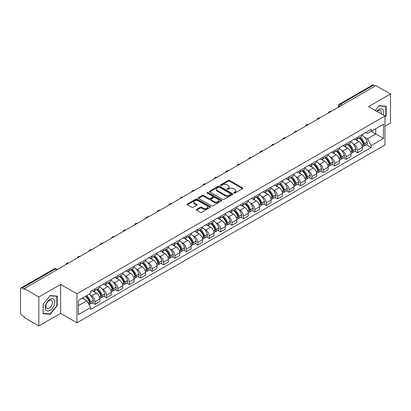 <?xml version="1.0" encoding="UTF-8"?>
<svg xmlns="http://www.w3.org/2000/svg" width="411" height="411" viewBox="0 0 411 411"><rect width="100%" height="100%" fill="white"/><g stroke="black" fill="none" stroke-linecap="round" stroke-linejoin="round"><path stroke-width="0.62" d="M233.905 193.103A0.709 0.411 0 0 0 234.912 193.103L242.541 188.695A1.017 0.586 0 0 0 242.839 188.284A1.017 0.586 0 0 0 242.541 187.868L229.615 180.403A1.017 0.586 0 0 0 228.182 180.403L220.548 184.811A0.709 0.411 0 0 0 220.342 185.099A0.709 0.411 0 0 0 220.548 185.392A0.709 0.411 0 0 0 221.555 185.392L222.541 184.822A3.252 1.875 0 0 1 227.139 184.822L228.218 185.443A3.252 1.875 0 0 1 229.168 186.769A3.252 1.875 0 0 1 228.218 188.094L227.226 188.664A0.709 0.411 0 0 0 227.021 188.957A0.709 0.411 0 0 0 227.226 189.245A0.709 0.411 0 0 0 228.233 189.245L229.22 188.675A3.252 1.875 0 0 1 233.818 188.675L234.897 189.296A3.252 1.875 0 0 1 235.847 190.627A3.252 1.875 0 0 1 234.897 191.952L233.905 192.523A0.709 0.411 0 0 0 233.7 192.81A0.709 0.411 0 0 0 233.905 193.103L233.905 192.523M196.653 209.343A1.017 0.586 0 0 0 196.355 209.759A1.017 0.586 0 0 0 196.653 210.175L200.28 212.266A1.017 0.586 0 0 0 201.719 212.266L210.191 207.375A1.017 0.586 0 0 0 210.489 206.959A1.017 0.586 0 0 0 210.191 206.548L197.265 199.083A1.017 0.586 0 0 0 195.826 199.083L187.354 203.974A1.017 0.586 0 0 0 187.056 204.39A1.017 0.586 0 0 0 187.354 204.806L191.737 207.334A1.017 0.586 0 0 0 193.17 207.334L196.797 205.238A1.017 0.586 0 0 0 197.095 204.827A1.017 0.586 0 0 0 196.797 204.411L194.624 203.157A2.718 1.567 0 0 1 193.828 202.048A2.718 1.567 0 0 1 195.508 200.599A2.718 1.567 0 0 1 198.467 200.938L206.98 205.849A2.718 1.567 0 0 1 207.771 206.959A2.718 1.567 0 0 1 206.096 208.408A2.718 1.567 0 0 1 203.137 208.069L201.719 207.252A1.017 0.586 0 0 0 200.28 207.252L196.653 209.343L196.653 210.175L200.28 208.094L200.28 207.252M76.955 293.829L60.643 284.412L38.84 296.999L24.28 288.594L375.89 85.591L390.45 93.996L368.646 106.588L384.963 116.005L76.955 293.829L76.955 322.805L384.963 144.98L384.963 116.005M222.613 199.376A1.017 0.586 0 0 0 224.052 199.376L232.523 194.48A1.017 0.586 0 0 0 232.821 194.069A1.017 0.586 0 0 0 232.523 193.653L219.597 186.188A1.017 0.586 0 0 0 218.164 186.188L209.687 191.084A1.017 0.586 0 0 0 209.389 191.495A1.017 0.586 0 0 0 209.687 191.911L222.613 199.376M207.493 193.257A0.709 0.411 0 0 1 208.218 193.355L221.344 200.938L212.883 205.819A1.017 0.586 0 0 1 211.449 205.819L198.523 198.359L198.523 197.527A1.017 0.586 0 0 0 198.225 197.943A1.017 0.586 0 0 0 198.523 198.359M198.523 197.527L202.15 195.436A1.017 0.586 0 0 1 203.584 195.436L208.824 198.462A1.017 0.586 0 0 0 210.262 198.462L212.667 197.075A1.017 0.586 0 0 0 212.965 196.658A1.017 0.586 0 0 0 212.667 196.242L207.211 193.093A0.709 0.411 0 0 1 207 192.8A0.709 0.411 0 0 1 207.442 192.425A0.709 0.411 0 0 1 208.218 192.512L221.359 200.1A1.017 0.586 0 0 1 221.657 200.511A1.017 0.586 0 0 1 221.359 200.928L221.359 200.1M38.84 296.999L38.84 325.974L24.28 317.569L24.28 316.722L22.014 315.417A2.07 1.197 -120 0 1 20.55 312.879L20.55 288.974A2.07 1.197 -120 0 1 20.976 288.024L54.118 268.892A2.07 1.197 60 0 1 55.156 268.994L22.014 288.126A2.07 1.197 -120 0 0 20.976 288.024M384.963 126.141L390.45 122.976L390.45 93.996M38.84 325.974L60.643 313.388L76.955 322.805M24.28 288.594L24.28 289.436L22.014 288.126M342.019 105.149L340.483 104.26A2.07 1.197 60 0 0 339.445 104.158L372.587 85.026A2.07 1.197 60 0 1 373.625 85.128L340.483 104.26A2.07 1.197 120 0 0 339.018 106.798L339.018 106.881M375.161 86.017L373.625 85.128M357.529 137.253A4.757 2.749 60 0 1 356.543 139.386L361.372 136.601A4.757 2.749 -120 0 0 362.358 134.464M352.946 143.686L354.164 144.389A4.757 2.749 60 0 1 357.529 150.22L362.358 147.431A4.757 2.749 -120 0 0 358.993 141.6L355.536 139.606M362.358 147.431L362.358 150.005L357.529 152.794L354.909 151.284M356.543 139.386A4.757 2.749 60 0 1 354.2 139.175M357.529 150.22L357.529 152.794M346.113 143.84A4.757 2.749 60 0 1 345.127 145.977L349.956 143.187A4.757 2.749 -120 0 0 350.943 141.05M343.498 157.87L346.113 159.386L350.943 156.596L350.943 154.022A4.757 2.749 -120 0 0 347.578 148.191L344.12 146.198M345.127 145.977A4.757 2.749 60 0 1 342.784 145.761M341.531 150.277L342.748 150.981A4.757 2.749 60 0 1 346.113 156.807L346.113 159.386M334.703 150.431A4.757 2.749 60 0 1 333.717 152.568L338.546 149.779A4.757 2.749 -120 0 0 339.532 147.641M332.083 164.462L334.703 165.972L339.532 163.188L339.532 160.609A4.757 2.749 -120 0 0 336.167 154.783L332.71 152.784M333.717 152.568A4.757 2.749 60 0 1 331.374 152.353M330.12 156.863L331.338 157.567A4.757 2.749 60 0 1 334.703 163.398L334.703 165.972M323.287 157.017A4.757 2.749 60 0 1 322.301 159.155L327.13 156.365A4.757 2.749 -120 0 0 328.117 154.233M320.672 171.053L323.287 172.563L328.117 169.774L328.117 167.2A4.757 2.749 -120 0 0 324.752 161.369L321.294 159.376M322.301 159.155A4.757 2.749 60 0 1 319.958 158.939M318.705 163.455L319.922 164.159A4.757 2.749 60 0 1 323.287 169.984L323.287 172.563M311.877 163.609A4.757 2.749 60 0 1 310.891 165.746L315.72 162.956A4.757 2.749 -120 0 0 316.706 160.819M309.257 177.639L311.877 179.15L316.706 176.365L316.706 173.786A4.757 2.749 -120 0 0 313.341 167.96L309.884 165.962M310.891 165.746A4.757 2.749 60 0 1 308.548 165.53M307.294 170.041L308.512 170.745A4.757 2.749 60 0 1 311.877 176.576L311.877 179.15M300.462 170.195A4.757 2.749 60 0 1 299.475 172.332L304.304 169.548A4.757 2.749 -120 0 0 305.291 167.411M297.841 184.231L300.462 185.741L305.291 182.952L305.291 180.378A4.757 2.749 -120 0 0 301.926 174.547L298.468 172.553M299.475 172.332A4.757 2.749 60 0 1 297.132 172.117M295.879 176.632L297.096 177.336A4.757 2.749 60 0 1 300.462 183.167L300.462 185.741M289.051 176.787A4.757 2.749 60 0 1 288.065 178.924L292.894 176.134A4.757 2.749 -120 0 0 293.875 173.997M286.431 190.817L289.051 192.333L293.88 189.543L293.88 186.964A4.757 2.749 -120 0 0 290.51 181.138L287.058 179.139M288.065 178.924A4.757 2.749 60 0 1 285.722 178.708M284.469 183.224L285.686 183.923A4.757 2.749 60 0 1 289.051 189.754L289.051 192.333M277.636 183.378A4.757 2.749 60 0 1 276.649 185.51L281.478 182.725A4.757 2.749 -120 0 0 282.465 180.588M275.016 197.408L277.636 198.919L282.465 196.134L282.465 193.555A4.757 2.749 -120 0 0 279.1 187.724L275.642 185.731M276.649 185.51A4.757 2.749 60 0 1 274.307 185.299M273.053 189.81L274.271 190.514A4.757 2.749 60 0 1 277.636 196.345L277.636 198.919M266.225 189.964A4.757 2.749 60 0 1 265.239 192.101L270.068 189.312A4.757 2.749 -120 0 0 271.049 187.18M263.605 204L266.225 205.51L271.049 202.721L271.049 200.147A4.757 2.749 -120 0 0 267.684 194.316L264.232 192.322M265.239 192.101A4.757 2.749 60 0 1 262.896 191.886M261.643 196.401L262.86 197.105A4.757 2.749 60 0 1 266.225 202.931L266.225 205.51M254.81 196.556A4.757 2.749 60 0 1 253.823 198.693L258.653 195.903A4.757 2.749 -120 0 0 259.639 193.766M252.19 210.586L254.81 212.097L259.639 209.312L259.639 206.733A4.757 2.749 -120 0 0 256.274 200.907L252.816 198.909M253.823 198.693A4.757 2.749 60 0 1 251.481 198.477M250.227 202.988L251.445 203.692A4.757 2.749 60 0 1 254.81 209.523L254.81 212.097M243.399 203.142A4.757 2.749 60 0 1 242.413 205.279L247.242 202.495A4.757 2.749 -120 0 0 248.223 200.357M240.779 217.178L243.399 218.688L248.223 215.898L248.223 213.324A4.757 2.749 -120 0 0 244.858 207.493L241.406 205.5M242.413 205.279A4.757 2.749 60 0 1 240.07 205.063M238.817 209.579L240.034 210.283A4.757 2.749 60 0 1 243.399 216.109L243.399 218.688M231.984 209.733A4.757 2.749 60 0 1 230.997 211.87L235.827 209.081A4.757 2.749 -120 0 0 236.813 206.944M229.364 223.764L231.984 225.279L236.813 222.49L236.813 219.911A4.757 2.749 -120 0 0 233.448 214.085L229.99 212.086M230.997 211.87A4.757 2.749 60 0 1 228.655 211.655M227.401 216.171L228.619 216.869A4.757 2.749 60 0 1 231.984 222.7L231.984 225.279M220.573 216.32A4.757 2.749 60 0 1 219.587 218.457L224.416 215.672A4.757 2.749 -120 0 0 225.398 213.535M217.953 230.355L220.573 231.866L225.398 229.076L225.398 226.502A4.757 2.749 -120 0 0 222.032 220.671L218.58 218.678M219.587 218.457A4.757 2.749 60 0 1 217.244 218.246M215.991 222.757L217.203 223.461A4.757 2.749 60 0 1 220.573 229.292L220.573 231.866M209.158 222.911A4.757 2.749 60 0 1 208.172 225.048L213.001 222.259A4.757 2.749 -120 0 0 213.987 220.121M206.538 236.942L209.158 238.457L213.987 235.667L213.987 233.094A4.757 2.749 -120 0 0 210.622 227.262L207.165 225.269M208.172 225.048A4.757 2.749 60 0 1 205.829 224.832M204.575 229.348L205.793 230.052A4.757 2.749 60 0 1 209.158 235.878L209.158 238.457M197.742 229.502A4.757 2.749 60 0 1 196.761 231.64L201.59 228.85A4.757 2.749 -120 0 0 202.572 226.713M195.127 243.533L197.748 245.043L202.572 242.259L202.572 239.68A4.757 2.749 -120 0 0 199.207 233.854L195.754 231.855M196.761 231.64A4.757 2.749 60 0 1 194.418 231.424M193.16 235.935L194.377 236.638A4.757 2.749 60 0 1 197.748 242.469L197.748 245.043M186.332 236.089A4.757 2.749 60 0 1 185.346 238.226L190.175 235.436A4.757 2.749 -120 0 0 191.161 233.304M183.712 250.124L186.332 251.635L191.161 248.845L191.161 246.271A4.757 2.749 -120 0 0 187.796 240.44L184.339 238.447M185.346 238.226A4.757 2.749 60 0 1 183.003 238.01M181.749 242.526L182.967 243.23A4.757 2.749 60 0 1 186.332 249.056L186.332 251.635M174.916 242.68A4.757 2.749 60 0 1 173.935 244.817L178.759 242.028A4.757 2.749 -120 0 0 179.746 239.89M172.301 256.711L174.916 258.221L179.746 255.437L179.746 252.857A4.757 2.749 -120 0 0 176.381 247.032L172.928 245.033M173.935 244.817A4.757 2.749 60 0 1 171.593 244.602M170.334 249.112L171.551 249.816A4.757 2.749 60 0 1 174.916 255.647L174.916 258.221M163.506 249.266A4.757 2.749 60 0 1 162.52 251.404L167.349 248.619A4.757 2.749 -120 0 0 168.335 246.482M160.886 263.302L163.506 264.812L168.335 262.023L168.335 259.449A4.757 2.749 -120 0 0 164.97 253.618L161.513 251.624M162.52 251.404A4.757 2.749 60 0 1 160.177 251.188M158.923 255.704L160.141 256.407A4.757 2.749 60 0 1 163.506 262.233L163.506 264.812M152.091 255.858A4.757 2.749 60 0 1 151.109 257.995L155.933 255.205A4.757 2.749 -120 0 0 156.92 253.068M149.476 269.888L152.091 271.404L156.92 268.614L156.92 266.035A4.757 2.749 -120 0 0 153.555 260.209L150.102 258.211M151.109 257.995A4.757 2.749 60 0 1 148.767 257.779M147.508 262.295L148.725 262.994A4.757 2.749 60 0 1 152.091 268.825L152.091 271.404M140.68 262.449A4.757 2.749 60 0 1 139.694 264.581L144.523 261.797A4.757 2.749 -120 0 0 145.509 259.66M138.06 276.48L140.68 277.99L145.509 275.206L145.509 272.627A4.757 2.749 -120 0 0 142.144 266.796L138.687 264.802M139.694 264.581A4.757 2.749 60 0 1 137.351 264.371M136.098 268.881L137.315 269.585A4.757 2.749 60 0 1 140.68 275.416L140.68 277.99M129.265 269.035A4.757 2.749 60 0 1 128.283 271.173L133.107 268.383A4.757 2.749 -120 0 0 134.094 266.251M126.65 283.066L129.265 284.582L134.094 281.792L134.094 279.218A4.757 2.749 -120 0 0 130.729 273.387L127.271 271.394M128.283 271.173A4.757 2.749 60 0 1 125.936 270.957M124.682 275.473L125.9 276.177A4.757 2.749 60 0 1 129.265 282.003L129.265 284.582M117.854 275.627A4.757 2.749 60 0 1 116.868 277.764L121.697 274.974A4.757 2.749 -120 0 0 122.684 272.837M115.234 289.657L117.854 291.168L122.684 288.383L122.684 285.804A4.757 2.749 -120 0 0 119.318 279.978L115.861 277.98M116.868 277.764A4.757 2.749 60 0 1 114.525 277.548M113.272 282.059L114.489 282.763A4.757 2.749 60 0 1 117.854 288.594L117.854 291.168M106.439 282.213A4.757 2.749 60 0 1 105.452 284.35L110.282 281.566A4.757 2.749 -120 0 0 111.268 279.429M103.824 296.249L106.439 297.759L111.268 294.97L111.268 292.396A4.757 2.749 -120 0 0 107.903 286.565L104.445 284.571M105.452 284.35A4.757 2.749 60 0 1 103.11 284.135M101.856 288.65L103.074 289.354A4.757 2.749 60 0 1 106.439 295.18L106.439 297.759M95.028 288.805A4.757 2.749 60 0 1 94.042 290.942L98.871 288.152A4.757 2.749 -120 0 0 99.858 286.015M92.408 302.835L95.028 304.351L99.858 301.561L99.858 298.982A4.757 2.749 -120 0 0 96.493 293.156L93.035 291.158M94.042 290.942A4.757 2.749 60 0 1 91.699 290.726M90.446 295.242L91.663 295.941A4.757 2.749 60 0 1 95.028 301.772L95.028 304.351M365.61 132.583L367.331 133.575L383.499 124.24L375.746 128.72L375.746 133.955L367.331 138.815L364.357 137.099M78.419 305.614L86.834 300.76L90.713 307.474L78.419 314.569L78.419 300.379L90.713 293.279L90.713 291.296L371.21 129.352L371.21 131.335L383.499 138.435L371.21 145.53L367.331 138.815M383.499 124.24L383.499 138.435M90.713 307.474L90.713 309.457L371.21 147.513L371.21 145.53M384.963 117.166L386.17 115.666L386.17 106.249L379.112 105.622L375.264 110.405L378.963 105.827L385.806 106.439L385.806 115.558L384.963 116.606M60.643 284.412L60.643 313.388M43.119 313.721L50.178 314.353L57.242 305.568L57.242 296.156L50.178 295.524L43.119 304.31L43.119 313.721M86.834 300.76L82.298 298.139M366.324 144.693L371.21 147.513M385.806 115.455L386.17 115.666M49.433 313.922L50.178 314.353M56.872 305.358L57.242 305.568M234.193 193.201L234.897 192.795A3.252 1.875 0 0 0 235.847 191.469L235.847 190.627M229.168 186.769L229.168 187.616A3.252 1.875 0 0 1 228.218 188.942L227.514 189.348M242.541 187.868L242.541 188.695L229.615 181.251A1.017 0.586 0 0 0 228.182 181.251L220.835 185.489M232.523 193.653L232.523 194.48L219.597 187.036A1.017 0.586 0 0 0 218.164 187.036L209.702 191.916M230.73 194.357A0.709 0.411 0 0 0 230.936 194.069A0.709 0.411 0 0 0 230.73 193.776L219.382 187.226A0.709 0.411 0 0 0 218.38 187.226L217.337 187.827A3.252 1.875 0 0 0 216.386 189.152A3.252 1.875 0 0 0 217.337 190.478L225.094 194.958A3.252 1.875 0 0 0 229.687 194.958L230.73 194.357L230.73 195.199A0.709 0.411 0 0 0 230.936 194.912L230.936 194.069M216.386 189.152L216.386 190A3.252 1.875 0 0 0 217.337 191.326L217.337 190.478M230.73 195.199L229.687 195.8A3.252 1.875 0 0 1 225.094 195.8L217.337 191.326M198.534 198.364L202.15 196.278L202.15 195.436M212.965 196.658L212.965 197.501A1.017 0.586 0 0 1 212.667 197.917L210.262 199.304A1.017 0.586 0 0 1 208.824 199.304L203.584 196.278A1.017 0.586 0 0 0 202.15 196.278M214.265 201.601A2.718 1.567 0 0 0 217.229 201.94A2.718 1.567 0 0 0 218.904 200.491A2.718 1.567 0 0 0 218.107 199.386L215.112 197.655A1.017 0.586 0 0 0 213.674 197.655L211.269 199.042A1.017 0.586 0 0 0 210.971 199.458A1.017 0.586 0 0 0 211.269 199.869L214.265 201.601L214.265 202.448A2.718 1.567 0 0 0 217.229 202.787A2.718 1.567 0 0 0 218.904 201.339L218.904 200.491M210.971 199.458L210.971 200.301A1.017 0.586 0 0 0 211.269 200.717L211.269 199.869M214.265 202.448L211.269 200.717M207.771 206.959L207.771 207.807A2.718 1.567 0 0 1 206.096 209.256A2.718 1.567 0 0 1 203.137 208.916L201.719 208.094A1.017 0.586 0 0 0 200.28 208.094M193.828 202.048L193.828 202.89A2.718 1.567 0 0 0 194.624 204L194.624 203.157M196.797 204.411L196.797 205.238L194.624 204M210.175 207.385L197.265 199.926A1.017 0.586 0 0 0 195.826 199.926L187.37 204.812L187.354 203.974M359.322 137.783A6.519 3.766 60 0 1 359.358 137.798A6.519 3.766 60 0 1 363.648 143.65L363.684 143.783A1.269 0.73 60 0 1 363.483 144.78A1.269 0.73 60 0 1 363.458 144.795M359.039 137.947A7.866 4.542 60 0 1 363.36 144.436L363.401 144.569A2.615 1.51 60 0 1 362.985 146.619L362.338 146.994M363.432 146.044A2.615 1.51 -120 0 0 364.156 145.946A2.615 1.51 -120 0 0 364.567 143.891L364.531 143.758A7.866 4.542 -120 0 0 360.211 137.269M362.255 135.301A7.866 4.542 60 0 1 367.203 142.216L367.239 142.35A2.615 1.51 60 0 1 366.828 144.405L364.156 145.946M356.358 139.478A7.866 4.542 60 0 1 357.996 141.03M361.824 141.04L362.826 141.62M383.201 114.988A6.725 3.884 120 0 0 383.083 109.824A6.725 3.884 120 0 0 376.81 111.299M381.192 113.826A4.603 2.656 120 0 0 380.915 110.939A4.603 2.656 120 0 0 380.401 110.461A4.603 2.656 120 0 0 377.087 111.458M385.348 106.177L385.806 106.439M54.154 299.732A6.725 3.884 120 0 0 47.655 301.474A6.725 3.884 120 0 0 45.914 309.976A6.725 3.884 120 0 0 52.413 308.24A6.725 3.884 120 0 0 54.154 299.732M51.986 300.847A4.603 2.656 120 0 0 51.467 300.369A4.603 2.656 120 0 0 47.188 302.517A4.603 2.656 120 0 0 46.351 307.865A4.603 2.656 120 0 0 46.864 308.342A4.603 2.656 120 0 0 51.149 306.195A4.603 2.656 120 0 0 51.986 300.847M50.034 313.973L43.191 313.367L43.191 304.243L50.034 295.735L56.872 296.346L56.872 305.465L50.034 313.973M56.42 296.084L56.872 296.346M347.912 144.369A6.519 3.766 60 0 1 347.942 144.389A6.519 3.766 60 0 1 352.232 150.241L352.273 150.375A1.269 0.73 60 0 1 352.073 151.371A1.269 0.73 60 0 1 352.042 151.382M347.624 144.533A7.866 4.542 60 0 1 351.95 151.022L351.986 151.161A2.615 1.51 60 0 1 351.575 153.211L350.922 153.586M352.022 152.63A2.615 1.51 -120 0 0 352.746 152.532A2.615 1.51 -120 0 0 353.157 150.483L353.116 150.349A7.866 4.542 -120 0 0 348.795 143.86M350.845 141.887A7.866 4.542 60 0 1 355.787 148.808L355.828 148.941A2.615 1.51 60 0 1 355.412 150.991L352.746 152.532M344.942 146.069A7.866 4.542 60 0 1 346.586 147.616M350.408 147.631L351.41 148.207M336.496 150.96A6.519 3.766 60 0 1 336.532 150.981A6.519 3.766 60 0 1 340.822 156.827L340.858 156.961A1.269 0.73 60 0 1 340.657 157.958A1.269 0.73 60 0 1 340.632 157.973M336.213 151.125A7.866 4.542 60 0 1 340.534 157.613L340.57 157.747A2.615 1.51 60 0 1 340.159 159.797L339.512 160.172M340.606 159.221A2.615 1.51 -120 0 0 341.33 159.124A2.615 1.51 -120 0 0 341.741 157.074L341.705 156.935A7.866 4.542 -120 0 0 337.385 150.447M339.429 148.479A7.866 4.542 60 0 1 344.377 155.394L344.413 155.528A2.615 1.51 60 0 1 344.002 157.583L341.33 159.124M333.532 152.656A7.866 4.542 60 0 1 335.171 154.207M338.998 154.217L340 154.798M325.086 157.547A6.519 3.766 60 0 1 325.116 157.567A6.519 3.766 60 0 1 329.406 163.419L329.447 163.552A1.269 0.73 60 0 1 329.247 164.549A1.269 0.73 60 0 1 329.216 164.564M324.798 157.716A7.866 4.542 60 0 1 329.119 164.2L329.16 164.338A2.615 1.51 60 0 1 328.749 166.388L328.096 166.763M329.196 165.813A2.615 1.51 -120 0 0 329.915 165.71A2.615 1.51 -120 0 0 330.331 163.66L330.29 163.527A7.866 4.542 -120 0 0 325.969 157.038M328.019 155.065A7.866 4.542 60 0 1 332.961 161.985L333.002 162.119A2.615 1.51 60 0 1 332.586 164.169L329.915 165.71M322.116 159.247A7.866 4.542 60 0 1 323.76 160.799M327.582 160.809L328.584 161.384M313.67 164.138A6.519 3.766 60 0 1 313.706 164.159A6.519 3.766 60 0 1 317.996 170.005L318.032 170.144A1.269 0.73 60 0 1 317.831 171.135A1.269 0.73 60 0 1 317.801 171.151M313.388 164.302A7.866 4.542 60 0 1 317.708 170.791L317.744 170.925A2.615 1.51 60 0 1 317.333 172.98L316.686 173.355M317.78 172.399A2.615 1.51 -120 0 0 318.504 172.301A2.615 1.51 -120 0 0 318.915 170.252L318.879 170.113A7.866 4.542 -120 0 0 314.559 163.629M316.604 161.657A7.866 4.542 60 0 1 321.551 168.572L321.587 168.71A2.615 1.51 60 0 1 321.176 170.76L318.504 172.301M310.706 165.833A7.866 4.542 60 0 1 312.345 167.385M316.172 167.395L317.174 167.976M302.26 170.729A6.519 3.766 60 0 1 302.291 170.745A6.519 3.766 60 0 1 306.58 176.596L306.621 176.73A1.269 0.73 60 0 1 306.421 177.727A1.269 0.73 60 0 1 306.39 177.742M301.972 170.894A7.866 4.542 60 0 1 306.293 177.382L306.334 177.516A2.615 1.51 60 0 1 305.923 179.566L305.27 179.941M306.37 178.99A2.615 1.51 -120 0 0 307.089 178.893A2.615 1.51 -120 0 0 307.505 176.838L307.464 176.704A7.866 4.542 -120 0 0 303.143 170.216M305.193 168.243A7.866 4.542 60 0 1 310.135 175.163L310.177 175.297A2.615 1.51 60 0 1 309.76 177.347L307.089 178.893M299.29 172.425A7.866 4.542 60 0 1 300.934 173.976M304.757 173.987L305.758 174.567M290.844 177.316A6.519 3.766 60 0 1 290.88 177.336A6.519 3.766 60 0 1 295.165 183.183L295.206 183.321A1.269 0.73 60 0 1 295.006 184.313A1.269 0.73 60 0 1 294.975 184.328M290.562 177.48A7.866 4.542 60 0 1 294.882 183.969L294.918 184.102A2.615 1.51 60 0 1 294.507 186.157L293.86 186.532M294.954 185.577A2.615 1.51 -120 0 0 295.679 185.479A2.615 1.51 -120 0 0 296.09 183.429L296.054 183.296A7.866 4.542 -120 0 0 291.733 176.807M293.778 174.834A7.866 4.542 60 0 1 298.725 181.754L298.761 181.888A2.615 1.51 60 0 1 298.35 183.938L295.679 185.479M287.88 179.016A7.866 4.542 60 0 1 289.519 180.563M293.346 180.573L294.348 181.153M279.434 183.907A6.519 3.766 60 0 1 279.465 183.923A6.519 3.766 60 0 1 283.754 189.774L283.79 189.908A1.269 0.73 60 0 1 283.59 190.904A1.269 0.73 60 0 1 283.564 190.92M279.146 184.071A7.866 4.542 60 0 1 283.467 190.56L283.508 190.694A2.615 1.51 60 0 1 283.097 192.744L282.444 193.119M283.544 192.168A2.615 1.51 -120 0 0 284.263 192.071A2.615 1.51 -120 0 0 284.679 190.016L284.638 189.882A7.866 4.542 -120 0 0 280.317 183.393M282.367 181.426A7.866 4.542 60 0 1 287.31 188.341L287.351 188.474A2.615 1.51 60 0 1 286.935 190.529L284.263 192.071M276.464 185.602A7.866 4.542 60 0 1 278.108 187.154M281.931 187.164L282.932 187.745M268.018 190.493A6.519 3.766 60 0 1 268.054 190.514A6.519 3.766 60 0 1 272.339 196.366L272.38 196.499A1.269 0.73 60 0 1 272.18 197.496A1.269 0.73 60 0 1 272.149 197.511M267.736 190.658A7.866 4.542 60 0 1 272.056 197.146L272.092 197.285A2.615 1.51 60 0 1 271.681 199.335L271.034 199.71M272.128 198.754A2.615 1.51 -120 0 0 272.853 198.657A2.615 1.51 -120 0 0 273.264 196.607L273.228 196.473A7.866 4.542 -120 0 0 268.907 189.985M270.952 188.012A7.866 4.542 60 0 1 275.894 194.932L275.935 195.066A2.615 1.51 60 0 1 275.524 197.116L272.853 198.657M265.054 192.194A7.866 4.542 60 0 1 266.693 193.745M270.52 193.756L271.522 194.331M256.608 197.085A6.519 3.766 60 0 1 256.639 197.105A6.519 3.766 60 0 1 260.928 202.952L260.964 203.085A1.269 0.73 60 0 1 260.764 204.082A1.269 0.73 60 0 1 260.738 204.097M256.32 197.249A7.866 4.542 60 0 1 260.641 203.738L260.682 203.871A2.615 1.51 60 0 1 260.271 205.921L259.618 206.296M260.713 205.346A2.615 1.51 -120 0 0 261.437 205.248A2.615 1.51 -120 0 0 261.853 203.198L261.812 203.06A7.866 4.542 -120 0 0 257.492 196.571M259.541 194.603A7.866 4.542 60 0 1 264.484 201.518L264.52 201.657A2.615 1.51 60 0 1 264.109 203.707L261.437 205.248M253.638 198.78A7.866 4.542 60 0 1 255.282 200.332M259.105 200.342L260.106 200.922M245.192 203.676A6.519 3.766 60 0 1 245.228 203.692A6.519 3.766 60 0 1 249.513 209.543L249.554 209.677A1.269 0.73 60 0 1 249.354 210.673A1.269 0.73 60 0 1 249.323 210.689M244.91 203.841A7.866 4.542 60 0 1 249.23 210.324L249.266 210.463A2.615 1.51 60 0 1 248.855 212.513L248.208 212.888M249.302 211.937A2.615 1.51 -120 0 0 250.027 211.835A2.615 1.51 -120 0 0 250.438 209.785L250.402 209.651A7.866 4.542 -120 0 0 246.081 203.162M248.126 201.19A7.866 4.542 60 0 1 253.068 208.11L253.109 208.243A2.615 1.51 60 0 1 252.698 210.293L250.027 211.835M242.228 205.372A7.866 4.542 60 0 1 243.867 206.923M247.689 206.933L248.696 207.509M233.782 210.262A6.519 3.766 60 0 1 233.813 210.283A6.519 3.766 60 0 1 238.103 216.129L238.139 216.268A1.269 0.73 60 0 1 237.938 217.26A1.269 0.73 60 0 1 237.912 217.275M233.494 210.427A7.866 4.542 60 0 1 237.815 216.916L237.856 217.049A2.615 1.51 60 0 1 237.44 219.104L236.793 219.479M237.887 218.524A2.615 1.51 -120 0 0 238.611 218.426A2.615 1.51 -120 0 0 239.027 216.376L238.986 216.243A7.866 4.542 -120 0 0 234.666 209.754M236.715 207.781A7.866 4.542 60 0 1 241.658 214.696L241.694 214.835A2.615 1.51 60 0 1 241.283 216.885L238.611 218.426M230.812 211.963A7.866 4.542 60 0 1 232.456 213.509M236.279 213.52L237.281 214.1M222.366 216.854A6.519 3.766 60 0 1 222.402 216.869A6.519 3.766 60 0 1 226.687 222.721L226.728 222.854A1.269 0.73 60 0 1 226.528 223.851A1.269 0.73 60 0 1 226.497 223.867M222.084 217.018A7.866 4.542 60 0 1 226.404 223.507L226.44 223.641A2.615 1.51 60 0 1 226.029 225.69L225.382 226.065M226.476 225.115A2.615 1.51 -120 0 0 227.201 225.017A2.615 1.51 -120 0 0 227.612 222.962L227.576 222.829A7.866 4.542 -120 0 0 223.255 216.34M225.3 214.367A7.866 4.542 60 0 1 230.242 221.288L230.283 221.421A2.615 1.51 60 0 1 229.872 223.476L227.201 225.017M219.402 218.549A7.866 4.542 60 0 1 221.041 220.101M224.863 220.111L225.87 220.692M210.956 223.44A6.519 3.766 60 0 1 210.987 223.461A6.519 3.766 60 0 1 215.277 229.312L215.313 229.446A1.269 0.73 60 0 1 215.112 230.443A1.269 0.73 60 0 1 215.087 230.453M210.668 223.605A7.866 4.542 60 0 1 214.989 230.093L215.03 230.232A2.615 1.51 60 0 1 214.614 232.282L213.967 232.657M215.061 231.701A2.615 1.51 -120 0 0 215.785 231.604A2.615 1.51 -120 0 0 216.201 229.554L216.16 229.42A7.866 4.542 -120 0 0 211.84 222.932M213.89 220.959A7.866 4.542 60 0 1 218.832 227.879L218.868 228.013A2.615 1.51 60 0 1 218.457 230.062L215.785 231.604M207.987 225.141A7.866 4.542 60 0 1 209.631 226.687M213.453 226.702L214.455 227.278M199.541 230.032A6.519 3.766 60 0 1 199.576 230.052A6.519 3.766 60 0 1 203.861 235.899L203.902 236.032A1.269 0.73 60 0 1 203.702 237.029A1.269 0.73 60 0 1 203.671 237.044M199.258 230.196A7.866 4.542 60 0 1 203.579 236.685L203.615 236.818A2.615 1.51 60 0 1 203.204 238.868L202.551 239.243M203.65 238.293A2.615 1.51 -120 0 0 204.375 238.195A2.615 1.51 -120 0 0 204.786 236.145L204.75 236.006A7.866 4.542 -120 0 0 200.424 229.518M202.474 227.55A7.866 4.542 60 0 1 207.416 234.465L207.457 234.599A2.615 1.51 60 0 1 207.046 236.654L204.375 238.195M196.576 231.727A7.866 4.542 60 0 1 198.215 233.278M202.037 233.289L203.044 233.869M188.13 236.618A6.519 3.766 60 0 1 188.161 236.638A6.519 3.766 60 0 1 192.451 242.49L192.487 242.624A1.269 0.73 60 0 1 192.286 243.62A1.269 0.73 60 0 1 192.261 243.636M187.842 236.787A7.866 4.542 60 0 1 192.163 243.271L192.204 243.41A2.615 1.51 60 0 1 191.788 245.459L191.141 245.835M192.235 244.879A2.615 1.51 -120 0 0 192.959 244.781A2.615 1.51 -120 0 0 193.376 242.731L193.334 242.598A7.866 4.542 -120 0 0 189.014 236.109M191.064 234.136A7.866 4.542 60 0 1 196.006 241.057L196.042 241.19A2.615 1.51 60 0 1 195.631 243.24L192.959 244.781M185.161 238.318A7.866 4.542 60 0 1 186.805 239.87M190.627 239.88L191.629 240.456M176.715 243.209A6.519 3.766 60 0 1 176.745 243.23A6.519 3.766 60 0 1 181.035 249.076L181.076 249.215A1.269 0.73 60 0 1 180.876 250.207A1.269 0.73 60 0 1 180.845 250.222M176.432 243.374A7.866 4.542 60 0 1 180.753 249.862L180.789 249.996A2.615 1.51 60 0 1 180.378 252.051L179.725 252.426M180.825 251.47A2.615 1.51 -120 0 0 181.549 251.373A2.615 1.51 -120 0 0 181.96 249.323L181.924 249.184A7.866 4.542 -120 0 0 177.598 242.701M179.648 240.728A7.866 4.542 60 0 1 184.59 247.643L184.631 247.782A2.615 1.51 60 0 1 184.215 249.831L181.549 251.373M173.75 244.905A7.866 4.542 60 0 1 175.389 246.456M179.211 246.466L180.213 247.047M165.304 249.801A6.519 3.766 60 0 1 165.335 249.816A6.519 3.766 60 0 1 169.625 255.668L169.661 255.801A1.269 0.73 60 0 1 169.46 256.798A1.269 0.73 60 0 1 169.435 256.813M165.017 249.965A7.866 4.542 60 0 1 169.337 256.454L169.378 256.587A2.615 1.51 60 0 1 168.962 258.637L168.315 259.012M169.409 258.062A2.615 1.51 -120 0 0 170.133 257.964A2.615 1.51 -120 0 0 170.55 255.909L170.508 255.776A7.866 4.542 -120 0 0 166.188 249.287M168.238 247.314A7.866 4.542 60 0 1 173.18 254.234L173.216 254.368A2.615 1.51 60 0 1 172.805 256.418L170.133 257.964M162.335 251.496A7.866 4.542 60 0 1 163.979 253.048M167.801 253.058L168.803 253.638M153.889 256.387A6.519 3.766 60 0 1 153.92 256.407A6.519 3.766 60 0 1 158.209 262.254L158.25 262.393A1.269 0.73 60 0 1 158.05 263.384A1.269 0.73 60 0 1 158.019 263.4M153.606 256.551A7.866 4.542 60 0 1 157.927 263.04L157.963 263.174A2.615 1.51 60 0 1 157.552 265.229L156.899 265.604M157.999 264.648A2.615 1.51 -120 0 0 158.723 264.55A2.615 1.51 -120 0 0 159.134 262.501L159.098 262.367A7.866 4.542 -120 0 0 154.772 255.878M156.822 253.906A7.866 4.542 60 0 1 161.764 260.821L161.806 260.959A2.615 1.51 60 0 1 161.389 263.009L158.723 264.55M150.924 258.087A7.866 4.542 60 0 1 152.563 259.634M156.386 259.644L157.387 260.225M142.478 262.978A6.519 3.766 60 0 1 142.509 262.994A6.519 3.766 60 0 1 146.799 268.845L146.835 268.979A1.269 0.73 60 0 1 146.635 269.976A1.269 0.73 60 0 1 146.609 269.991M142.191 263.143A7.866 4.542 60 0 1 146.511 269.631L146.552 269.765A2.615 1.51 60 0 1 146.136 271.815L145.489 272.19M146.583 271.239A2.615 1.51 -120 0 0 147.308 271.142A2.615 1.51 -120 0 0 147.719 269.087L147.683 268.953A7.866 4.542 -120 0 0 143.362 262.465M145.412 260.497A7.866 4.542 60 0 1 150.354 267.412L150.39 267.546A2.615 1.51 60 0 1 149.979 269.601L147.308 271.142M139.509 264.674A7.866 4.542 60 0 1 141.153 266.225M144.975 266.236L145.977 266.816M131.063 269.565A6.519 3.766 60 0 1 131.094 269.585A6.519 3.766 60 0 1 135.383 275.437L135.425 275.57A1.269 0.73 60 0 1 135.224 276.567A1.269 0.73 60 0 1 135.193 276.582M130.78 269.729A7.866 4.542 60 0 1 135.101 276.218L135.137 276.356A2.615 1.51 60 0 1 134.726 278.406L134.073 278.781M135.173 277.826A2.615 1.51 -120 0 0 135.897 277.728A2.615 1.51 -120 0 0 136.308 275.678L136.267 275.545A7.866 4.542 -120 0 0 131.946 269.056M133.996 267.083A7.866 4.542 60 0 1 138.939 274.003L138.98 274.137A2.615 1.51 60 0 1 138.564 276.187L135.897 277.728M128.093 271.265A7.866 4.542 60 0 1 129.737 272.817M133.56 272.827L134.561 273.402M119.647 276.156A6.519 3.766 60 0 1 119.683 276.177A6.519 3.766 60 0 1 123.973 282.023L124.009 282.157A1.269 0.73 60 0 1 123.809 283.153A1.269 0.73 60 0 1 123.783 283.169M119.365 276.32A7.866 4.542 60 0 1 123.685 282.809L123.726 282.943A2.615 1.51 60 0 1 123.31 284.993L122.663 285.368M123.757 284.417A2.615 1.51 -120 0 0 124.482 284.32A2.615 1.51 -120 0 0 124.893 282.27L124.857 282.131A7.866 4.542 -120 0 0 120.536 275.642M122.586 273.675A7.866 4.542 60 0 1 127.528 280.59L127.564 280.728A2.615 1.51 60 0 1 127.153 282.778L124.482 284.32M116.683 277.851A7.866 4.542 60 0 1 118.327 279.403M122.149 279.413L123.151 279.994M108.237 282.747A6.519 3.766 60 0 1 108.268 282.763A6.519 3.766 60 0 1 112.557 288.614L112.599 288.748A1.269 0.73 60 0 1 112.398 289.745A1.269 0.73 60 0 1 112.367 289.76M107.949 282.912A7.866 4.542 60 0 1 112.275 289.395L112.311 289.534A2.615 1.51 60 0 1 111.9 291.584L111.247 291.959M112.347 291.009A2.615 1.51 -120 0 0 113.071 290.906A2.615 1.51 -120 0 0 113.482 288.856L113.441 288.722A7.866 4.542 -120 0 0 109.121 282.234M111.17 280.261A7.866 4.542 60 0 1 116.113 287.181L116.154 287.315A2.615 1.51 60 0 1 115.738 289.365L113.071 290.906M105.267 284.443A7.866 4.542 60 0 1 106.911 285.994M110.734 286.005L111.735 286.58M96.821 289.334A6.519 3.766 60 0 1 96.857 289.354A6.519 3.766 60 0 1 101.147 295.201L101.183 295.339A1.269 0.73 60 0 1 100.983 296.331A1.269 0.73 60 0 1 100.957 296.346M96.539 289.498A7.866 4.542 60 0 1 100.859 295.987L100.901 296.12A2.615 1.51 60 0 1 100.484 298.175L99.837 298.55M100.931 297.595A2.615 1.51 -120 0 0 101.656 297.497A2.615 1.51 -120 0 0 102.067 295.447L102.031 295.309A7.866 4.542 -120 0 0 97.71 288.825M99.755 286.852A7.866 4.542 60 0 1 104.702 293.767L104.738 293.906A2.615 1.51 60 0 1 104.327 295.956L101.656 297.497M93.857 291.034A7.866 4.542 60 0 1 95.501 292.581M99.323 292.591L100.325 293.171M85.76 296.141A6.519 3.766 60 0 1 89.732 301.792L89.773 301.926A1.269 0.73 60 0 1 89.572 302.922A1.269 0.73 60 0 1 89.541 302.938M85.431 296.331A7.866 4.542 60 0 1 89.449 302.578L89.485 302.712A2.615 1.51 60 0 1 89.125 304.731M89.521 304.186A2.615 1.51 -120 0 0 90.245 304.089A2.615 1.51 -120 0 0 90.656 302.034L90.615 301.9A7.866 4.542 -120 0 0 86.603 295.653M89.274 294.112A7.866 4.542 60 0 1 93.287 300.359L93.328 300.492A2.615 1.51 60 0 1 92.912 302.547L90.245 304.089M82.76 297.872A7.866 4.542 60 0 1 84.085 299.172M87.908 299.182L88.91 299.763M339.09 106.839L339.018 106.798A2.07 1.197 0 0 1 338.412 105.951L338.412 107.23M106.439 295.18L111.268 292.396M117.854 288.594L122.684 285.804M129.265 282.003L134.094 279.218M140.68 275.416L145.509 272.627M152.091 268.825L156.92 266.035M163.506 262.233L168.335 259.449M174.916 255.647L179.746 252.857M186.332 249.056L191.161 246.271M197.748 242.469L202.572 239.68M209.158 235.878L213.987 233.094M220.573 229.292L225.398 226.502M231.984 222.7L236.813 219.911M243.399 216.109L248.223 213.324M254.81 209.523L259.639 206.733M266.225 202.931L271.049 200.147M277.636 196.345L282.465 193.555M289.051 189.754L293.88 186.964M300.462 183.167L305.291 180.378M311.877 176.576L316.706 173.786M323.287 169.984L328.117 167.2M334.703 163.398L339.532 160.609M346.113 156.807L350.943 154.022M95.028 301.772L99.858 298.982M91.663 295.941L96.493 293.156M103.074 289.354L107.903 286.565M114.489 282.763L119.318 279.978M125.9 276.177L130.729 273.387M137.315 269.585L142.144 266.796M148.725 262.994L153.555 260.209M160.141 256.407L164.97 253.618M171.551 249.816L176.381 247.032M182.967 243.23L187.796 240.44M194.377 236.638L199.207 233.854M205.793 230.052L210.622 227.262M217.203 223.461L222.032 220.671M228.619 216.869L233.448 214.085M240.034 210.283L244.858 207.493M251.445 203.692L256.274 200.907M262.86 197.105L267.684 194.316M274.271 190.514L279.1 187.724M285.686 183.923L290.51 181.138M297.096 177.336L301.926 174.547M308.512 170.745L313.341 167.96M319.922 164.159L324.752 161.369M331.338 157.567L336.167 154.783M342.748 150.981L347.578 148.191M354.164 144.389L358.993 141.6M330.989 111.515A2.07 1.197 120 0 0 330.074 112.044M319.573 118.106A2.07 1.197 120 0 0 318.664 118.635M308.163 124.697A2.07 1.197 120 0 0 307.248 125.221M296.747 131.284A2.07 1.197 120 0 0 295.838 131.813M285.337 137.875A2.07 1.197 120 0 0 284.422 138.399M273.921 144.461A2.07 1.197 120 0 0 273.012 144.991M262.511 151.053A2.07 1.197 120 0 0 261.596 151.582M251.095 157.644A2.07 1.197 120 0 0 250.181 158.168M239.685 164.23A2.07 1.197 120 0 0 238.77 164.76M228.269 170.822A2.07 1.197 120 0 0 227.355 171.346M216.859 177.408A2.07 1.197 120 0 0 215.945 177.937M205.443 184A2.07 1.197 120 0 0 204.529 184.529M194.033 190.586A2.07 1.197 120 0 0 193.119 191.115M182.618 197.177A2.07 1.197 120 0 0 181.703 197.706M171.207 203.769A2.07 1.197 120 0 0 170.293 204.293M159.792 210.355A2.07 1.197 120 0 0 158.877 210.884M148.381 216.946A2.07 1.197 120 0 0 147.467 217.47M136.966 223.533A2.07 1.197 120 0 0 136.051 224.062M125.555 230.124A2.07 1.197 120 0 0 124.641 230.653M114.14 236.715A2.07 1.197 120 0 0 113.225 237.239M102.729 243.302A2.07 1.197 120 0 0 101.815 243.831M91.314 249.893A2.07 1.197 120 0 0 90.399 250.417M79.904 256.479A2.07 1.197 120 0 0 78.989 257.009M68.488 263.071A2.07 1.197 120 0 0 67.574 263.6M56.692 269.883L55.156 268.994A2.07 1.197 120 0 1 56.189 268.892A2.07 2.07 0 0 0 54.118 268.892M234.897 192.795L234.897 191.952M227.226 189.245L227.226 188.664M228.218 188.942L228.218 188.094M220.548 185.392L220.548 184.811M228.182 181.251L228.182 180.403M229.615 181.251L229.615 180.403M209.687 191.911L209.687 191.084M218.164 187.036L218.164 186.188M219.597 187.036L219.597 186.188M225.094 195.8L225.094 194.958M229.687 195.8L229.687 194.958M203.584 196.278L203.584 195.436M208.824 199.304L208.824 198.462M210.262 199.304L210.262 198.462M212.667 197.917L212.667 197.075M208.218 193.355L208.218 192.512M201.719 208.094L201.719 207.252M203.137 208.916L203.137 208.069M195.826 199.926L195.826 199.083M197.265 199.926L197.265 199.083M210.191 207.375L210.191 206.548M361.968 145.396L363.401 144.569M364.567 143.891L367.239 142.35M364.531 143.758L367.203 142.216M363.355 144.425L363.745 144.199M361.921 145.263L363.36 144.436M350.557 151.983L351.986 151.161M353.157 150.483L355.828 148.941M353.116 150.349L355.787 148.808M350.506 151.854L352.335 150.791M339.142 158.574L340.57 157.747M341.741 157.074L344.413 155.528M341.705 156.935L344.377 155.394M340.529 157.603L340.919 157.377M339.096 158.446L340.534 157.613M327.731 165.16L329.16 164.338M330.331 163.66L333.002 162.119M330.29 163.527L332.961 161.985M327.68 165.032L329.509 163.968M316.316 171.752L317.744 170.925M318.915 170.252L321.587 168.71M318.879 170.113L321.551 168.572M317.703 170.781L318.093 170.555M316.27 171.623L317.708 170.791M304.905 178.343L306.334 177.516M307.505 176.838L310.177 175.297M307.464 176.704L310.135 175.163M304.854 178.21L306.683 177.146M293.49 184.929L294.918 184.102M296.09 183.429L298.761 181.888M296.054 183.296L298.725 181.754M294.877 183.958L295.268 183.732M293.444 184.801L294.882 183.969M282.074 191.521L283.508 190.694M284.679 190.016L287.351 188.474M284.638 189.882L287.31 188.341M282.028 191.392L283.857 190.324M270.664 198.107L272.092 197.285M273.264 196.607L275.935 195.066M273.228 196.473L275.894 194.932M272.051 197.136L272.442 196.915M270.618 197.979L272.056 197.146M259.249 204.699L260.682 203.871M261.853 203.198L264.52 201.657M261.812 203.06L264.484 201.518M259.202 204.57L261.031 203.502M247.838 211.29L249.266 210.463M250.438 209.785L253.109 208.243M250.402 209.651L253.068 208.11M247.792 211.156L249.616 210.093M236.423 217.876L237.856 217.049M239.027 216.376L241.694 214.835M238.986 216.243L241.658 214.696M236.376 217.748L238.205 216.679M225.012 224.468L226.44 223.641M227.612 222.962L230.283 221.421M227.576 222.829L230.242 221.288M224.961 224.334L226.79 223.271M213.597 231.054L215.03 230.232M216.201 229.554L218.868 228.013M216.16 229.42L218.832 227.879M213.55 230.925L215.374 229.862M202.186 237.645L203.615 236.818M204.786 236.145L207.457 234.599M204.75 236.006L207.416 234.465M202.135 237.517L203.964 236.448M190.771 244.232L192.204 243.41M193.376 242.731L196.042 241.19M193.334 242.598L196.006 241.057M190.725 244.103L192.548 243.04M179.36 250.823L180.789 249.996M181.96 249.323L184.631 247.782M181.924 249.184L184.59 247.643M180.748 249.852L181.138 249.626M179.309 250.695L180.753 249.862M167.945 257.414L169.378 256.587M170.55 255.909L173.216 254.368M170.508 255.776L173.18 254.234M169.337 256.443L169.722 256.217M167.899 257.281L169.337 256.454M156.534 264.001L157.963 263.174M159.134 262.501L161.806 260.959M159.098 262.367L161.764 260.821M156.483 263.872L158.312 262.804M145.119 270.592L146.552 269.765M147.719 269.087L150.39 267.546M147.683 268.953L150.354 267.412M146.511 269.621L146.897 269.395M145.073 270.464L146.511 269.631M133.709 277.178L135.137 276.356M136.308 275.678L138.98 274.137M136.267 275.545L138.939 274.003M133.657 277.05L135.486 275.987M122.293 283.77L123.726 282.943M124.893 282.27L127.564 280.728M124.857 282.131L127.528 280.59M123.685 282.799L124.071 282.573M122.247 283.641L123.685 282.809M110.883 290.356L112.311 289.534M113.482 288.856L116.154 287.315M113.441 288.722L116.113 287.181M110.831 290.228L112.66 289.164M99.467 296.948L100.901 296.12M102.067 295.447L104.738 293.906M102.031 295.309L104.702 293.767M100.859 295.977L101.245 295.75M99.421 296.819L100.859 295.987M88.344 303.369L89.485 302.712M90.656 302.034L93.328 300.492M90.615 301.9L93.287 300.359M88.273 303.251L89.834 302.342M331.163 111.417A2.07 2.07 0 0 0 328.507 112.948M319.753 118.003A2.07 2.07 0 0 0 317.097 119.539M308.337 124.595A2.07 2.07 0 0 0 305.681 126.126M296.927 131.181A2.07 2.07 0 0 0 294.271 132.717M285.511 137.772A2.07 2.07 0 0 0 282.855 139.303M274.101 144.364A2.07 2.07 0 0 0 271.445 145.895M262.686 150.95A2.07 2.07 0 0 0 260.029 152.486M251.275 157.541A2.07 2.07 0 0 0 248.619 159.072M239.86 164.128A2.07 2.07 0 0 0 237.204 165.664M228.444 170.719A2.07 2.07 0 0 0 225.793 172.25M217.034 177.311A2.07 2.07 0 0 0 214.378 178.842M205.618 183.897A2.07 2.07 0 0 0 202.967 185.428M194.208 190.488A2.07 2.07 0 0 0 191.552 192.019M182.792 197.075A2.07 2.07 0 0 0 180.141 198.611M171.382 203.666A2.07 2.07 0 0 0 168.726 205.197M159.966 210.252A2.07 2.07 0 0 0 157.315 211.788M148.556 216.844A2.07 2.07 0 0 0 145.9 218.375M137.14 223.435A2.07 2.07 0 0 0 134.489 224.966M125.73 230.021A2.07 2.07 0 0 0 123.074 231.557M114.315 236.613A2.07 2.07 0 0 0 111.658 238.144M102.904 243.199A2.07 2.07 0 0 0 100.248 244.735M91.489 249.79A2.07 2.07 0 0 0 88.833 251.321M80.078 256.382A2.07 2.07 0 0 0 77.422 257.913M68.663 262.968A2.07 2.07 0 0 0 66.007 264.499M57.299 269.529L56.189 268.892M339.445 104.158A2.07 2.07 0 0 0 338.412 105.951"/></g></svg>
